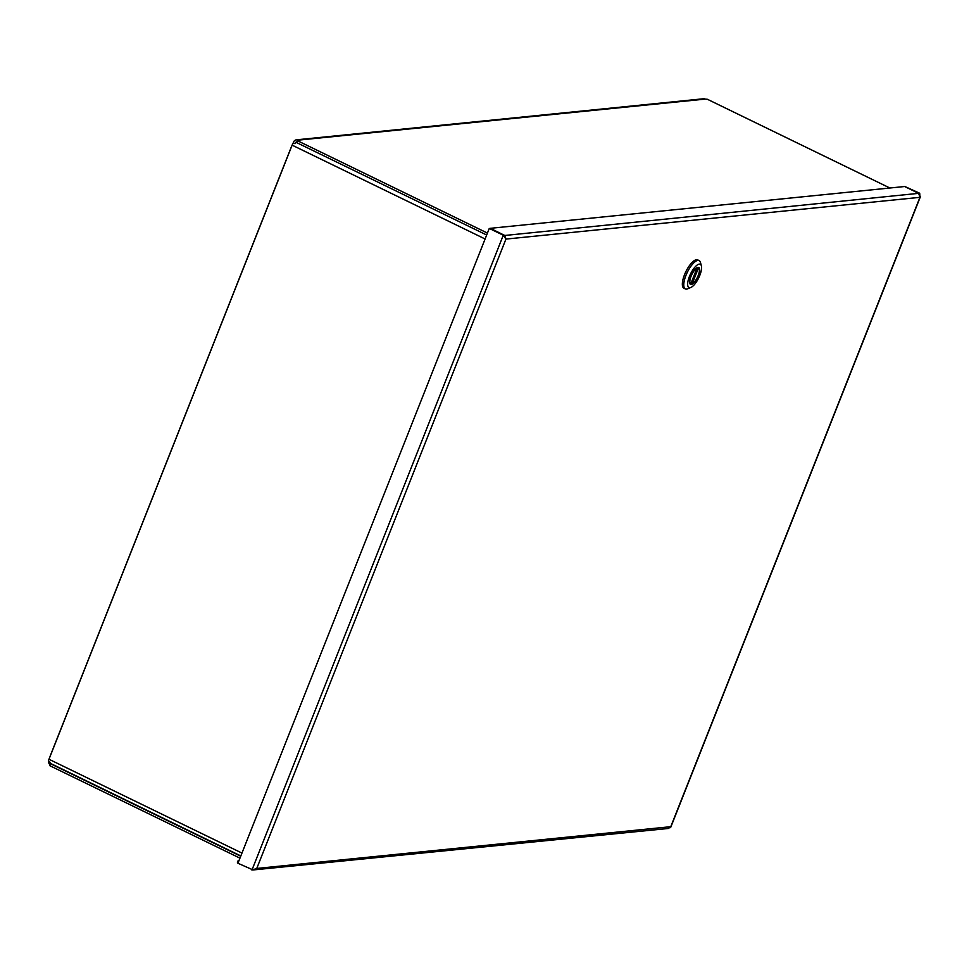 <?xml version="1.0" encoding="UTF-8"?>
<svg xmlns="http://www.w3.org/2000/svg" width="969" height="969" viewBox="0 0 969 969"><rect width="100%" height="100%" fill="white"/><g stroke="black" fill="none" stroke-linecap="round" stroke-linejoin="round"><path stroke-width="1.45" d="M293.001 143.412L293.522 142.116A3.9 3.573 84.2 0 1 298.21 140.154L298.9 140.493L297.338 140.65L296.575 142.576L486.668 235.007M51.163 763.729L49.855 765.716L239.949 858.146M889.893 188.01L707.406 99.286L705.153 99.104A3.9 3.573 -95.8 0 0 703.361 98.777L296.417 139.827M50.618 763.79L240.712 856.221M487.431 233.081L297.338 140.65M50.182 764.892A3.9 3.573 84.2 0 1 48.559 761.513M296.829 141.934A1.781 1.635 -95.8 0 0 295.303 142.976L295.024 143.678M296.696 142.273A3.9 1.369 115.9 0 0 295.048 143.691L293.365 142.879A3.9 1.369 -64.1 0 0 292.129 145.156L48.983 759.26L241.959 853.083M48.983 759.26A3.9 1.369 -64.1 0 0 48.45 761.464L50.134 762.276A3.9 1.369 115.9 0 0 50.533 763.427A3.9 1.369 115.9 0 0 50.824 763.475M238.883 860.823L238.204 860.496L239.052 860.411M238.204 860.496L237.441 862.422L238.12 862.761M918.854 193.449L904.804 186.593M904.84 186.508L919.702 193.243L919.944 197.337L505.939 239.089L504.994 235.564L490.302 228.321L904.658 186.52L918.673 193.34L919.944 197.337L920.453 196.562L670.778 827.199L668.016 828.41M918.818 193.425L919.702 193.243M252.994 869.908L237.926 863.258L489.272 228.43L503.286 235.237L505.939 239.089L256.761 868.442L670.766 826.69L919.944 197.337M504.219 236.569L504.134 235.152L489.272 228.43M670.16 827.683L670.766 827.199M252.97 869.968L668.646 828.434M253.926 869.714L256.761 868.442L252.073 870.053M504.134 235.152L503.286 235.237L251.94 870.077M504.159 235.54L918.673 193.34M699.134 260.6L697.716 259.91A15.746 5.511 115.9 0 0 685.87 271.659A15.746 5.511 115.9 0 0 683.932 288.241L685.362 288.932A15.746 5.511 -64.1 0 1 687.287 272.35A15.746 5.511 -64.1 0 1 699.134 260.6A15.746 5.511 -64.1 0 1 700.49 262.526L701.386 265.857A12.936 4.53 -64.1 0 1 699.8 275.39A12.936 4.53 -64.1 0 1 690.897 287.442A12.936 4.53 -64.1 0 1 689.443 276.431A12.936 4.53 -64.1 0 1 696.311 265.736A12.936 4.53 -64.1 0 1 701.386 265.857M690.897 287.442L687.711 288.798A15.746 5.511 -64.1 0 1 685.362 288.932M698.383 275.535A9.399 3.295 115.9 0 0 697.317 267.541A9.399 3.295 115.9 0 0 691.66 274.481A9.399 3.295 115.9 0 0 689.698 283.214A9.399 3.295 115.9 0 0 693.38 283.299A9.399 3.295 115.9 0 0 698.383 275.535M698.855 268.183A9.06 3.173 115.9 0 0 698.298 267.626A9.06 3.173 115.9 0 0 697.123 267.626M689.649 283.009A9.06 3.173 115.9 0 0 690.376 283.917A9.06 3.173 115.9 0 0 691.878 283.772M697.644 267.517L698.479 267.904L692.193 283.772A8.891 3.113 115.9 0 0 698.164 275.596A8.891 3.113 115.9 0 0 698.504 267.916A8.891 3.113 115.9 0 0 698.479 267.904M692.193 283.772L690.994 283.384M689.88 283.481L690.752 283.917L697.038 268.05A8.891 3.113 115.9 0 0 691.079 276.238A8.891 3.113 115.9 0 0 690.727 283.905A8.891 3.113 115.9 0 0 690.752 283.917L697.086 268.001M705.153 99.104L298.21 140.154M485.094 238.98L292.129 145.156M504.51 236.933L504.994 235.564M697.946 267.674L691.612 283.687M50.097 756.244L291.596 146.271M50.533 763.427L240.821 855.942M504.195 236.121L504.692 237.187M689.904 283.505L690.727 283.905M697.668 267.517L698.504 267.916"/></g></svg>
